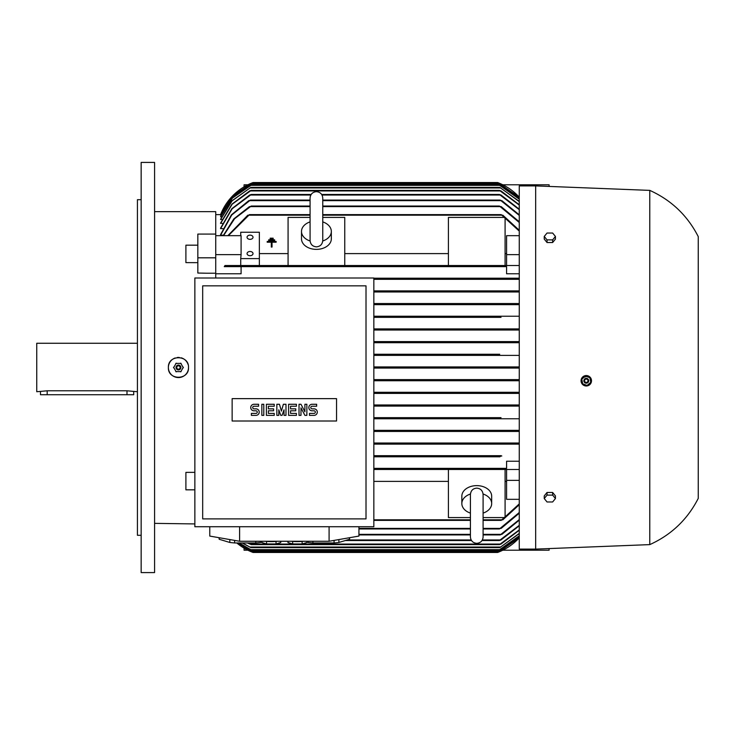 <?xml version="1.0" encoding="UTF-8"?>
<svg xmlns="http://www.w3.org/2000/svg" width="735" height="735" viewBox="0 0 735 735"><rect width="100%" height="100%" fill="white"/><g stroke="black" fill="none" stroke-linecap="round" stroke-linejoin="round"><path stroke-width="1.1" d="M483.097 530.762L483.097 536.991C482.72 540.841 480.607 542.954 476.758 543.33C472.908 542.954 470.795 540.841 470.418 536.991L470.418 494.71M470.418 513.103A14.911 10.547 0 0 1 461.837 503.558L461.837 496.171A14.911 10.547 0 0 1 476.758 485.624A14.911 10.547 0 0 1 491.669 496.171L491.669 503.558A14.911 10.547 0 0 1 483.097 513.103M461.837 503.558A14.911 10.547 0 0 1 470.437 494.003M483.079 494.003A14.911 10.547 0 0 1 491.669 503.558M483.097 494.673L483.097 494.48C482.647 490.557 480.534 488.444 476.758 488.141C472.972 488.444 470.859 490.557 470.418 494.48M470.418 517.587L448.414 517.587L448.414 469.481L505.092 469.481L505.092 517.587L483.097 517.587M519.268 469.481L501.546 469.481L501.206 468.921L501.546 469.481L373.839 469.481L448.414 469.481M519.268 499.331L506.59 499.331L506.59 469.481M506.59 480.35L519.268 480.35M505.092 481.397L506.59 481.397M373.839 481.397L448.414 481.397M483.097 520.38L501.206 520.38L519.268 503.888M502.327 468.425L373.839 468.37L506.59 468.37L506.59 461.222L519.268 461.222M499.947 456.802L373.839 456.802L499.947 456.802L499.433 456.251M501.169 455.691L373.839 455.691L500.71 455.728M519.268 444.124L373.839 444.124L500.866 444.124L500.241 443.572M373.839 443.012L519.268 443.012L373.839 443.012M500.158 431.454L373.839 431.454L500.158 431.454L499.368 430.894L500.158 431.454L519.268 431.454M373.839 430.333L519.268 430.333L373.839 430.333M500.333 418.775L373.839 418.775L500.333 418.775L499.442 418.215L500.333 418.775L519.268 418.775M499.469 418.178L501.031 417.655L373.839 417.655L500.811 417.664M500.811 406.097L373.839 406.097L500.811 406.097L499.828 405.536L500.811 406.097L519.268 406.097M373.839 330.024L519.268 330.024L373.839 330.024L501.316 330.024L499.828 329.464L500.811 328.903L373.839 328.903L500.811 328.903L499.828 329.464L500.599 329.932M501.031 317.345L373.839 317.345L501.031 317.345L499.442 316.785L500.333 316.225L519.268 316.225M373.839 316.225L500.333 316.225L373.839 316.225M519.268 304.667L373.839 304.667L519.268 304.667M500.158 303.546L373.839 303.546L500.158 303.546L499.368 304.106L500.158 303.546L519.268 303.546M519.268 291.988L373.839 291.988L519.268 291.988M500.866 290.876L373.839 290.876L500.866 290.876L500.241 291.427L500.866 290.876L519.268 290.876M519.268 279.309L373.839 279.309L519.268 279.309M499.947 278.197L373.839 278.197L499.947 278.197L499.433 278.749L499.947 278.197L519.268 278.197M519.268 273.778L506.59 273.778L506.59 266.63L241.089 266.63L241.089 273.778L215.732 273.778L215.732 273.227L215.732 278.005L215.732 273.778M506.59 266.63L224.267 266.63L224.983 265.519L501.546 265.519L448.414 265.519L448.414 217.413L505.092 217.413L505.092 265.519M215.732 257.81L197.834 257.81L197.834 273.034L206.728 273.227L215.732 273.227L215.732 254.65L241.089 254.65L240.722 258.601L259.363 258.601L259.363 232.242L240.722 232.242L240.722 235.669M215.732 254.65L215.732 235.669L241.089 235.669L241.089 254.65M519.268 231.112L501.206 214.62L322.757 214.62M310.078 214.62L249.459 214.62L228.355 235.669M288.074 253.603L259.363 253.603M448.414 265.519L288.074 265.519L288.074 217.413L310.078 217.413M322.757 217.413L344.752 217.413L344.752 265.519M448.414 253.603L344.752 253.603M506.59 253.603L505.092 253.603M506.59 265.519L506.59 235.669L519.268 235.669M240.722 258.601L240.722 265.519L288.074 265.519M501.206 266.079L501.546 265.519L501.206 266.079L501.546 265.519L519.268 265.519M322.757 221.897A14.911 10.547 180 0 1 331.329 231.442L331.329 238.829A14.911 10.547 180 0 1 316.417 249.376A14.911 10.547 180 0 1 301.497 238.829L301.497 231.442A14.911 10.547 180 0 1 310.078 221.897M331.329 231.442A14.911 10.547 180 0 1 322.738 240.997M310.096 240.997A14.911 10.547 180 0 1 301.497 231.442M322.757 240.52L322.757 198.009C322.38 194.159 320.267 192.046 316.417 191.67C312.568 192.046 310.455 194.159 310.078 198.009L310.078 240.52C310.455 244.369 312.568 246.482 316.417 246.859C320.267 246.482 322.38 244.369 322.757 240.52L322.757 240.29M506.59 254.65L519.268 254.65M503.328 266.382L501.004 265.767M223.394 235.209L220.583 235.209L220.583 234.566L231.406 214.831L248.788 200.637M222.907 228.631L220.583 228.631L220.583 228.126L231.847 208.685L249.634 195.041L251.287 194.481L311.153 194.481M222.448 223.468L220.583 223.082L231.948 204.128L249.634 190.935L251.223 190.383L499.442 190.383L501.031 190.935L519.268 204.743M221.998 219.572L220.583 219.278L231.911 200.802L250.837 187.397L499.828 187.397L519.268 201.372M221.575 216.825L220.583 216.641L232.306 198.027L251.774 184.788L498.881 184.788L519.268 199.01M221.161 215.19L220.583 215.098L232.517 196.429L252.215 183.291L498.44 183.291L519.268 197.623M220.776 214.62L220.583 214.62A55.934 55.934 0 0 1 253.024 182.546L497.641 182.546A55.934 55.934 0 0 1 519.268 197.191L498.266 182.785M197.834 257.81L197.834 234.079L215.732 234.079L215.732 211.634L215.732 235.669M215.732 214.62L220.583 214.62L232.848 195.666L252.151 182.886M519.268 215.41L500.241 200.076L322.757 200.076M310.078 200.076L250.415 200.076L231.755 214.969L220.583 235.209M501.876 200.637L519.268 214.85M500.131 200.122L502.556 201.142M519.268 209.659L499.368 194.481L501.031 195.041L519.268 209.209M251.287 194.481L232.159 208.777L220.583 228.631M519.268 205.093L499.442 190.383M251.223 190.383L232.196 204.201L220.583 223.468M519.268 201.629L499.828 187.397M250.837 187.397L232.095 200.857L220.583 219.572M519.268 199.176L498.881 184.788M251.774 184.788L232.444 198.055L220.583 216.825M519.268 197.715L498.44 183.291M252.215 183.291L232.591 196.438L220.583 215.19M502.327 266.575L502.832 266.63M500.388 342.703L373.839 342.703L519.268 342.703L500.388 342.703L498.881 342.142L500.03 341.582L519.268 341.582L373.839 341.582L500.03 341.582M498.918 342.216L499.736 342.629M499.892 355.382L373.839 355.382L519.268 355.382L499.892 355.382L498.459 354.876M499.717 354.261L373.839 354.261L499.717 354.261L498.44 354.821M499.065 368.06L373.839 368.06L519.268 368.06L499.065 368.06L497.641 367.5L498.991 366.94M498.44 380.179L499.717 380.739L498.44 380.179L499.892 379.618L519.268 379.618L373.839 379.618L499.892 379.618M500.03 393.418L373.839 393.418L519.268 393.418L500.03 393.418L498.881 392.858L500.388 392.297L519.268 392.297L373.839 392.297L500.388 392.297M499.929 392.334L499.194 392.554M500.737 417.673L499.929 417.875M500.443 455.783L499.809 456.012M502.832 468.37L506.59 468.37M498.578 552.086L519.268 537.799A55.934 55.934 0 0 1 497.641 552.454L253.024 552.454L236.771 542.954A55.934 55.934 0 0 0 253.024 552.454L252.785 552.362M519.268 504.724L502.832 519.82M249.459 266.079L249.119 265.519L249.459 266.079M227.841 235.669L247.833 215.18M502.832 215.18L519.268 230.275M247.337 215.64L249.661 214.712M373.839 404.976L519.268 404.976L373.839 404.976M500.811 328.903L519.268 328.903M519.268 380.739L373.839 380.739L519.268 380.739M519.268 535.99L498.881 550.212L519.268 535.824M239.169 542.954L251.774 550.212L238.958 542.954M251.774 550.212L498.881 550.212M242.467 542.954L250.837 547.603L499.828 547.603L519.268 533.371M519.268 533.628L499.828 547.603M250.837 547.603L242.1 542.954M248.026 542.954L251.223 544.617L499.442 544.617L519.268 529.907M519.268 530.257L501.031 544.065L499.442 544.617M251.223 544.617L247.41 542.954M519.268 525.791L501.022 539.959L499.368 540.519L519.268 525.341M345.367 540.519L471.493 540.519M482.022 540.519L499.368 540.519M321.682 194.481L499.368 194.481M483.097 534.924L500.241 534.924L519.268 519.59M519.268 520.15L501.876 534.363M502.556 533.858L500.131 534.878M358.928 534.924L470.418 534.924M248.108 201.142L250.534 200.122M483.097 528.961L499.433 528.961L519.268 512.506M519.268 513.195L501.169 528.401M223.192 235.669L233.831 218.883L249.487 206.599M501.169 206.599L519.268 221.805M501.794 527.914L499.258 528.888M358.928 528.961L470.418 528.961M499.258 206.112L501.794 207.086M248.862 207.086L251.398 206.112M223.523 235.669L234.557 218.745L251.232 206.039L310.078 206.039M322.757 206.039L499.433 206.039L519.268 222.494M503.328 519.36L501.004 520.288M373.839 520.38L470.418 520.38M501.004 214.712L503.328 215.64M251.6 551.893L498.808 551.994M237.368 542.954L252.215 551.709L498.44 551.709L519.268 537.285M519.268 537.377L498.44 551.709M252.215 551.709L237.267 542.954M501.004 469.233L503.328 468.618M499.258 456.518L501.794 455.976M501.821 304.299L499.286 303.913M500.131 443.802L502.556 443.334M502.556 291.666L500.131 291.198M499.286 431.087L501.821 430.701M501.794 279.024L499.258 278.482M249.661 265.767L247.337 266.382M499.828 405.536L501.325 404.976M373.839 366.94L519.268 366.94L373.839 366.94M209.769 526.719L209.769 536.081L239.601 541.263L329.096 541.263L358.928 536.081L358.928 526.719M291.345 541.263A9.693 1.681 0 0 0 297.399 541.631A9.693 1.681 0 0 0 303.445 541.263M255.771 541.263L255.771 542.954L234.621 542.954A26.102 4.529 180 0 1 229.816 542.467L219.241 539.288A26.102 4.529 180 0 1 219.094 538.81L219.094 537.708M261.825 542.099L260.576 542.467A26.102 4.529 180 0 1 255.771 542.954M260.576 542.467L260.576 541.263M334.076 540.4L334.076 542.954L312.926 542.954A26.102 4.529 180 0 1 308.121 542.467L306.872 542.099M349.456 537.726L349.456 539.288L338.881 542.467A26.102 4.529 180 0 1 334.076 542.954M338.881 542.467L338.881 539.563M349.603 537.708L349.603 538.81A26.102 4.529 180 0 1 349.456 539.288M265.243 541.263A9.693 1.681 0 0 0 271.298 541.631A9.693 1.681 0 0 0 277.343 541.263M329.096 541.263L329.096 526.719M239.601 541.263L239.601 526.719M194.858 278.005L194.858 526.719L373.839 526.719L373.839 278.005L194.858 278.005M202.685 285.841L202.685 518.892L366.012 518.892L366.012 285.841L202.685 285.841M336.547 421.008L232.141 421.008L232.141 398.636L336.547 398.636L336.547 421.008M304.906 411.784L304.906 404.278L306.863 404.278L306.863 415.367L304.906 415.367L300.983 407.861L300.983 415.367L299.026 415.367L299.026 404.278L300.983 404.278L304.906 411.784M285.979 404.278L285.979 415.367L284.022 415.367L284.022 409.827L282.065 415.367L280.761 415.367L278.804 409.827L278.804 415.367L276.838 415.367L276.838 404.278L279.456 404.278L281.413 411.131L283.37 404.278L285.979 404.278M261.835 415.367L261.835 404.278L263.791 404.278L263.791 415.367L261.835 415.367M254.007 404.278A3.262 3.262 0 0 0 250.736 407.539A3.262 3.262 0 0 0 254.007 410.801L255.964 410.801A1.305 1.305 0 0 1 257.268 412.105A1.305 1.305 0 0 1 255.964 413.41L251.388 413.41L251.388 415.367L255.964 415.367A3.262 3.262 0 0 0 259.225 412.105A3.262 3.262 0 0 0 255.964 408.844L254.007 408.844A1.305 1.305 0 0 1 252.702 407.539A1.305 1.305 0 0 1 254.007 406.235L258.573 406.235L258.573 404.278L254.007 404.278M268.358 406.235L268.358 408.844L273.576 408.844L273.576 410.801L268.358 410.801L268.358 413.41L274.228 413.41L274.228 415.367L266.401 415.367L266.401 404.278L274.228 404.278L274.228 406.235L268.358 406.235M290.546 406.235L290.546 408.844L295.764 408.844L295.764 410.801L290.546 410.801L290.546 413.41L296.416 413.41L296.416 415.367L288.589 415.367L288.589 404.278L296.416 404.278L296.416 406.235L290.546 406.235M312.081 404.278A3.262 3.262 0 0 0 308.819 407.539A3.262 3.262 0 0 0 312.081 410.801L314.038 410.801A1.305 1.305 0 0 1 315.343 412.105A1.305 1.305 0 0 1 314.038 413.41L309.472 413.41L309.472 415.367L314.038 415.367A3.262 3.262 0 0 0 317.3 412.105A3.262 3.262 0 0 0 314.038 408.844L312.081 408.844A1.305 1.305 0 0 1 310.776 407.539A1.305 1.305 0 0 1 312.081 406.235L316.647 406.235L316.647 404.278L312.081 404.278M276.029 541.419L276.029 543.946L280.77 542.522L280.77 541.263M276.029 543.946L266.557 543.946L266.557 541.419M266.557 543.946L261.825 542.522L261.825 541.263M308.121 541.263L308.121 542.467M312.926 542.954L312.926 541.263M219.241 539.288L219.241 537.726M229.816 539.563L229.816 542.467M234.621 542.954L234.621 540.4M302.131 541.419L302.131 543.946L306.872 542.522L306.872 541.263M302.131 543.946L292.659 543.946L292.659 541.419M292.659 543.946L287.927 542.522L287.927 541.263M274.651 239.821L274.651 240.565L268.688 240.565L268.688 239.821L274.651 239.821M276.139 242.21L272.042 242.21L272.042 247.061L271.298 247.061L271.298 242.21L267.191 242.21L267.191 241.466L276.139 241.466L276.139 242.21M273.163 238.186L273.163 238.93L270.177 238.93L270.177 238.186L273.163 238.186M259.363 265.519L259.363 258.601M247.061 253.593A2.986 2.113 180 0 1 250.038 251.489A2.986 2.113 180 0 1 253.024 253.593A2.986 2.113 180 0 1 250.038 255.706A2.986 2.113 180 0 1 247.061 253.593M247.061 237.249A2.986 2.113 180 0 1 250.038 235.136A2.986 2.113 180 0 1 253.024 237.249A2.986 2.113 180 0 1 250.038 239.353A2.986 2.113 180 0 1 247.061 237.249M502.786 184.788L549.1 184.788L549.1 186.433M244.075 186.855L244.075 184.788L247.879 184.788M247.879 550.212L244.075 550.212L244.075 548.145M549.1 548.567L549.1 550.212L502.786 550.212M535.668 185.9L519.268 185.9L519.268 549.1L535.668 549.1L535.668 185.9L649.777 190.383L649.777 544.617L535.668 549.1M587.302 385.884L591.188 382.549A5.218 5.218 0 0 0 588.064 375.861A5.218 5.218 0 0 0 582.8 384.653A5.218 5.218 0 0 0 591.188 382.549M581.468 382.779L581.964 383.688M583.388 385.103L586.3 385.985M591.409 381.75L589.185 376.421M588.266 375.934L581.945 377.863M649.777 190.383C671.331 200.131 687.491 215.548 698.25 236.615L698.25 498.385C687.491 519.452 671.331 534.869 649.777 544.617M555.439 498.541L555.439 495.904L552.637 492.478L547.042 492.478L544.24 495.904L544.24 498.541L547.042 495.114L552.637 495.114L555.439 498.541L552.637 501.968L547.042 501.968L544.24 498.541M552.637 492.478L552.637 495.114M547.042 492.478L547.042 495.114M544.24 236.459L544.24 239.095L547.042 242.522L552.637 242.522L555.439 239.095L555.439 236.459L552.637 239.886L547.042 239.886L544.24 236.459L547.042 233.032L552.637 233.032L555.439 236.459M552.637 242.522L552.637 239.886M547.042 242.522L547.042 239.886M581.78 378.874L582.699 384.083M586.897 385.609L590.94 382.209M582.396 383.716L587.366 385.526M584.003 379.931A2.425 2.425 0 0 0 585.455 383.045A2.425 2.425 0 0 0 588.56 381.594A2.425 2.425 0 0 0 587.109 378.488A2.425 2.425 0 0 0 584.003 379.931M584.049 379.949A2.38 2.38 0 0 0 585.473 382.999A2.38 2.38 0 0 0 588.514 381.575A2.38 2.38 0 0 0 587.1 378.525A2.38 2.38 0 0 0 584.049 379.949M584.702 380.188A1.681 1.681 0 0 0 585.712 382.338A1.681 1.681 0 0 0 587.862 381.336A1.681 1.681 0 0 0 586.861 379.187A1.681 1.681 0 0 0 584.702 380.188M585.676 375.925L581.624 379.324M590.168 377.818L585.198 376.008M590.784 382.659L589.865 377.45M197.834 262.661L185.9 262.625L185.9 245.168L197.834 245.168M188.518 367.5A10.069 10.069 0 0 1 178.449 377.569A10.069 10.069 0 0 1 168.379 367.5C167.755 354.509 189.143 354.518 188.518 367.5C189.143 380.482 167.755 380.491 168.379 367.5A10.069 10.069 0 0 1 175.215 357.963M177.236 357.504A10.069 10.069 0 0 1 179.303 357.467M181.15 357.798A10.069 10.069 0 0 1 188.041 364.45M194.858 489.832L185.9 489.832L185.9 472.375L194.858 472.348M183.318 367.739L180.681 363.163M176.216 363.163L173.57 367.739M181.095 363.402L175.803 363.402M180.874 367.5A2.425 2.425 0 0 0 178.449 365.075A2.425 2.425 0 0 0 176.023 367.5A2.425 2.425 0 0 0 178.449 369.925A2.425 2.425 0 0 0 180.874 367.5M180.828 367.5A2.38 2.38 0 0 0 178.449 365.12A2.38 2.38 0 0 0 176.069 367.5A2.38 2.38 0 0 0 178.449 369.88A2.38 2.38 0 0 0 180.828 367.5M180.121 367.5A1.681 1.681 0 0 0 178.449 365.819A1.681 1.681 0 0 0 176.767 367.5A1.681 1.681 0 0 0 178.449 369.181A1.681 1.681 0 0 0 180.121 367.5M180.681 371.837L183.318 367.261M175.803 371.598L181.095 371.598M173.57 367.261L176.216 371.837M154.58 162.417L154.58 572.583L141.157 572.583L141.157 162.417L154.58 162.417M141.157 535.3L137.427 535.3L137.427 199.7L141.157 199.7M137.427 343.263L36.75 343.263L36.75 391.737L47.187 390.79L126.99 390.79L137.427 391.737M133.697 391.737L133.697 394.723L40.48 394.723L40.48 391.737M373.839 519.82L470.418 519.82M483.097 519.82L501.546 519.82M249.119 215.18L310.078 215.18M322.757 215.18L501.546 215.18M249.79 200.637L310.078 200.637M322.757 200.637L500.866 200.637M250.506 195.041L310.813 195.041M322.013 195.041L500.158 195.041M250.323 190.935L500.333 190.935M249.854 187.958L500.811 187.958M250.635 185.349L500.03 185.349M250.947 183.851L499.717 183.851M251.6 183.107L499.065 183.107M250.635 549.651L500.03 549.651M249.854 547.042L500.811 547.042M250.323 544.065L500.333 544.065M347.232 539.959L471.153 539.959M482.353 539.959L500.158 539.959M358.928 534.363L470.418 534.363M483.097 534.363L500.866 534.363M358.928 528.401L470.418 528.401M483.097 528.401L499.947 528.401M250.708 206.599L310.078 206.599M322.757 206.599L499.947 206.599M250.947 551.149L499.717 551.149M47.187 394.723L47.187 390.79M126.99 394.723L126.99 390.79M470.418 530.762L470.418 512.855M483.097 536.991L483.097 494.48M215.732 211.634L154.58 211.634M154.58 523.366L194.858 523.926"/></g></svg>

